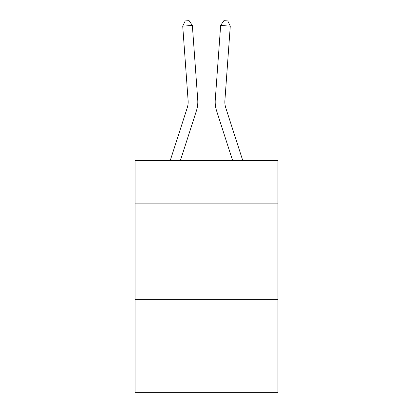 <?xml version="1.0" encoding="UTF-8"?>
<svg xmlns="http://www.w3.org/2000/svg" width="413" height="413" viewBox="0 0 413 413"><rect width="100%" height="100%" fill="white"/><g stroke="black" fill="none" stroke-linecap="round" stroke-linejoin="round"><path stroke-width="0.62" d="M277.949 203.113L277.949 160.631L135.051 160.631L135.051 203.113L277.949 203.113L277.949 392.35L135.051 392.35L135.051 203.113M277.949 299.662L135.051 299.662M197.734 99.838L192.355 25.451L197.734 99.838A28.967 28.967 158.2 0 1 196.412 110.818L180.357 160.631M188.106 100.535A19.308 19.308 -21.8 0 1 187.223 107.855A19.308 19.308 -21.8 0 0 188.106 100.535A19.308 19.308 -21.8 0 1 187.223 107.855A19.308 19.308 -21.8 0 0 188.106 100.535A19.308 19.308 -21.8 0 1 187.223 107.855A19.308 19.308 -21.8 0 0 188.106 100.535A19.308 19.308 -21.8 0 1 187.223 107.855A19.308 19.308 -21.8 0 0 188.106 100.535A19.308 19.308 -21.8 0 1 187.223 107.855A19.308 19.308 -21.8 0 0 188.106 100.535A19.308 19.308 -21.8 0 1 187.223 107.855A19.308 19.308 -21.8 0 0 188.106 100.535A19.308 19.308 -21.8 0 1 187.223 107.855A19.308 19.308 -21.8 0 0 188.106 100.535A19.308 19.308 -21.8 0 1 187.223 107.855A19.308 19.308 -21.8 0 0 188.106 100.535A19.308 19.308 -21.8 0 1 187.223 107.855A19.308 19.308 -21.8 0 0 188.106 100.535A19.308 19.308 -21.8 0 1 187.223 107.855A19.308 19.308 -21.8 0 0 188.106 100.535A19.308 19.308 -21.8 0 1 187.223 107.855A19.308 19.308 -21.8 0 0 188.106 100.535A19.308 19.308 -21.8 0 1 187.223 107.855A19.308 19.308 -21.8 0 0 188.106 100.535A19.308 19.308 -21.8 0 1 187.223 107.855A19.308 19.308 -21.8 0 0 188.106 100.535A19.308 19.308 -21.8 0 1 187.223 107.855A19.308 19.308 -21.8 0 0 188.106 100.535A19.308 19.308 -21.8 0 1 187.223 107.855A19.308 19.308 -21.8 0 0 188.106 100.535A19.308 19.308 -21.8 0 1 187.223 107.855A19.308 19.308 -21.8 0 0 188.106 100.535A19.308 19.308 -21.8 0 1 187.223 107.855A19.308 19.308 -21.8 0 0 188.106 100.535A19.308 19.308 -21.8 0 1 187.223 107.855A19.308 19.308 -21.8 0 0 188.106 100.535A19.308 19.308 -21.8 0 1 187.223 107.855A19.308 19.308 -21.8 0 0 188.106 100.535A19.308 19.308 -21.8 0 1 187.223 107.855A19.308 19.308 -21.8 0 0 188.106 100.535A19.308 19.308 -21.8 0 1 187.223 107.855A19.308 19.308 -21.8 0 0 188.106 100.535A19.308 19.308 -21.8 0 1 187.223 107.855A19.308 19.308 -21.8 0 0 188.106 100.535A19.308 19.308 -21.8 0 1 187.223 107.855A19.308 19.308 -21.8 0 0 188.106 100.535A19.308 19.308 -21.8 0 1 187.223 107.855A19.308 19.308 -21.8 0 0 188.106 100.535A19.308 19.308 -21.8 0 1 187.223 107.855A19.308 19.308 -21.8 0 0 188.106 100.535A19.308 19.308 -21.8 0 1 187.223 107.855A19.308 19.308 -21.8 0 0 188.106 100.535A19.308 19.308 -21.8 0 1 187.223 107.855A19.308 19.308 -21.8 0 0 188.106 100.535A19.308 19.308 -21.8 0 1 187.223 107.855A19.308 19.308 -21.8 0 0 188.106 100.535A19.308 19.308 -21.8 0 1 187.223 107.855A19.308 19.308 -21.8 0 0 188.106 100.535A19.308 19.308 -21.8 0 1 187.223 107.855A19.308 19.308 -21.8 0 0 188.106 100.535A19.308 19.308 -21.8 0 1 187.223 107.855A19.308 19.308 -21.8 0 0 188.106 100.535A19.308 19.308 -21.8 0 1 187.223 107.855L170.213 160.631L187.223 107.855A19.308 19.308 -31.2 0 0 188.106 100.535L182.727 26.143L185.251 20.929L189.102 20.65L192.355 25.451L182.727 26.143M242.787 160.631L225.777 107.855A19.308 19.308 31.2 0 1 224.894 100.535L230.273 26.143L220.645 25.451L215.266 99.838A28.967 28.967 -158.2 0 0 216.588 110.818L232.643 160.631M225.777 107.855A19.308 19.308 21.8 0 1 224.894 100.535A19.308 19.308 21.8 0 0 225.777 107.855A19.308 19.308 21.8 0 1 224.894 100.535A19.308 19.308 21.8 0 0 225.777 107.855A19.308 19.308 21.8 0 1 224.894 100.535A19.308 19.308 21.8 0 0 225.777 107.855A19.308 19.308 21.8 0 1 224.894 100.535A19.308 19.308 21.8 0 0 225.777 107.855A19.308 19.308 21.8 0 1 224.894 100.535A19.308 19.308 21.8 0 0 225.777 107.855A19.308 19.308 21.8 0 1 224.894 100.535A19.308 19.308 21.8 0 0 225.777 107.855A19.308 19.308 21.8 0 1 224.894 100.535A19.308 19.308 21.8 0 0 225.777 107.855A19.308 19.308 21.8 0 1 224.894 100.535A19.308 19.308 21.8 0 0 225.777 107.855A19.308 19.308 21.8 0 1 224.894 100.535A19.308 19.308 21.8 0 0 225.777 107.855A19.308 19.308 21.8 0 1 224.894 100.535A19.308 19.308 21.8 0 0 225.777 107.855A19.308 19.308 21.8 0 1 224.894 100.535A19.308 19.308 21.8 0 0 225.777 107.855A19.308 19.308 21.8 0 1 224.894 100.535A19.308 19.308 21.8 0 0 225.777 107.855A19.308 19.308 21.8 0 1 224.894 100.535A19.308 19.308 21.8 0 0 225.777 107.855A19.308 19.308 21.8 0 1 224.894 100.535A19.308 19.308 21.8 0 0 225.777 107.855A19.308 19.308 21.8 0 1 224.894 100.535A19.308 19.308 21.8 0 0 225.777 107.855A19.308 19.308 21.8 0 1 224.894 100.535A19.308 19.308 21.8 0 0 225.777 107.855A19.308 19.308 21.8 0 1 224.894 100.535A19.308 19.308 21.8 0 0 225.777 107.855A19.308 19.308 21.8 0 1 224.894 100.535A19.308 19.308 21.8 0 0 225.777 107.855A19.308 19.308 21.8 0 1 224.894 100.535A19.308 19.308 21.8 0 0 225.777 107.855A19.308 19.308 21.8 0 1 224.894 100.535A19.308 19.308 21.8 0 0 225.777 107.855A19.308 19.308 21.8 0 1 224.894 100.535A19.308 19.308 21.8 0 0 225.777 107.855A19.308 19.308 21.8 0 1 224.894 100.535A19.308 19.308 21.8 0 0 225.777 107.855A19.308 19.308 21.8 0 1 224.894 100.535A19.308 19.308 21.8 0 0 225.777 107.855A19.308 19.308 21.8 0 1 224.894 100.535A19.308 19.308 21.8 0 0 225.777 107.855A19.308 19.308 21.8 0 1 224.894 100.535A19.308 19.308 21.8 0 0 225.777 107.855A19.308 19.308 21.8 0 1 224.894 100.535A19.308 19.308 21.8 0 0 225.777 107.855A19.308 19.308 21.8 0 1 224.894 100.535A19.308 19.308 21.8 0 0 225.777 107.855A19.308 19.308 21.8 0 1 224.894 100.535A19.308 19.308 21.8 0 0 225.777 107.855A19.308 19.308 21.8 0 1 224.894 100.535A19.308 19.308 21.8 0 0 225.777 107.855A19.308 19.308 21.8 0 1 224.894 100.535A19.308 19.308 21.8 0 0 225.777 107.855A19.308 19.308 21.8 0 1 224.894 100.535A19.308 19.308 21.8 0 0 225.777 107.855A19.308 19.308 21.8 0 1 224.894 100.535M230.273 26.143L227.749 20.929L223.898 20.65L220.645 25.451L215.266 99.838"/></g></svg>
